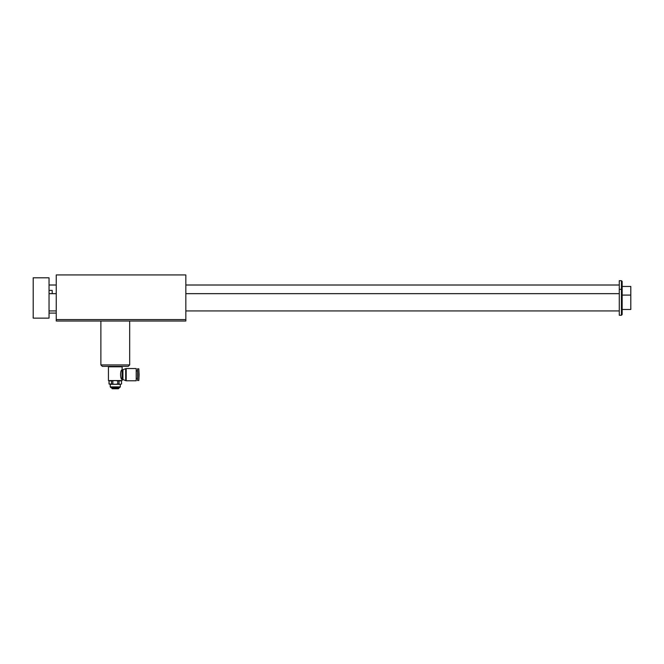 <?xml version="1.0" encoding="UTF-8"?>
<svg xmlns="http://www.w3.org/2000/svg" width="664" height="664" viewBox="0 0 664 664"><rect width="100%" height="100%" fill="white"/><g stroke="black" fill="none" stroke-linecap="round" stroke-linejoin="round"><path stroke-width="1" d="M56.241 321.011L56.241 274.929L185.837 274.929L185.837 321.011L56.241 321.011M117.744 384.008L120.267 384.298L115.279 384.298L117.744 384.008L117.744 380.846L115.279 380.555L122.118 380.555L122.118 379.426C120.084 379.708 120.084 369.599 122.118 369.881L122.052 379.327M108.871 366.37L108.439 366.802L108.439 380.555L115.279 380.555L111.519 380.846L111.519 384.008L115.279 384.298L110.241 384.298L110.241 386.896L120.317 386.896L120.267 384.298L121.545 384.008L121.495 380.846L121.495 384.008M111.519 384.008L109.012 384.008L110.29 384.298M121.545 384.008L120.267 384.298M110.241 386.896L110.963 387.61L119.603 387.61L120.317 386.896M121.495 380.846L117.744 380.846M119.039 380.846L119.039 384.008M112.822 380.846L112.822 384.008M108.439 366.802L122.118 366.802L122.118 369.881M122.45 379.426L122.931 379.551L122.931 369.748L122.45 369.881M118.416 388.739L112.141 388.739L118.416 388.739L119.387 387.61M112.141 388.739L111.743 388.091L118.814 388.091M56.241 319.575L185.837 319.575M128.243 366.37L102.322 366.37L100.878 364.934L129.679 364.934L128.243 366.37M136.203 380.771L136.203 368.537L126.185 368.537L126.185 380.771L136.203 380.771M111.519 380.846L109.012 380.846L109.012 384.008M109.062 380.846L109.062 384.008M122.931 379.551L125.703 380.646L125.703 368.661L126.185 368.537M139.108 374.654L138.817 368.819L138.817 380.489L139.108 374.654M137.531 368.819L137.531 380.489L137.531 368.819L138.817 368.819M622.16 290.052L622.16 281.411L621.438 280.689L621.438 315.251L622.16 314.537L622.16 290.052L621.438 289.33L619.28 289.33L619.28 280.689L621.438 280.689M49.036 277.809L49.036 318.131L33.2 318.131L33.2 277.809L49.036 277.809M622.16 309.49L630.8 309.49L630.8 286.45L622.16 286.45M621.438 315.251L619.28 315.251L619.28 289.33M52.207 293.654L52.207 290.409L49.036 290.409M111.743 388.091L111.178 387.61M100.878 321.011L100.878 364.934M129.679 321.011L129.679 364.934M121.686 366.37L122.118 366.802M121.039 380.555L121.545 380.846M109.518 380.555L109.012 380.846M122.931 369.748L125.703 368.661M125.703 380.646L126.185 380.771M136.203 378.397L137.24 378.397M136.203 370.91L137.24 370.91M137.531 380.489L138.817 380.489M630.8 295.09L622.16 295.09M49.036 310.935L56.241 310.935M185.837 310.935L619.28 310.935M49.036 293.654L56.241 293.654M185.837 293.654L619.28 293.654M49.036 285.014L56.241 285.014M185.837 285.014L619.28 285.014M49.036 313.093L56.241 313.093"/></g></svg>
